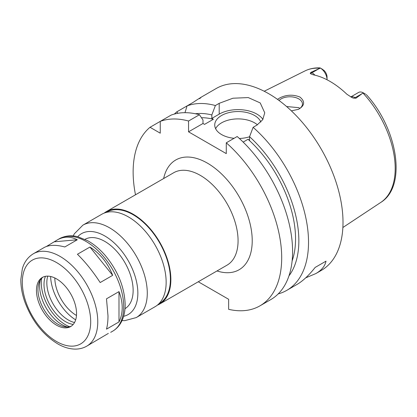 <?xml version="1.0" encoding="UTF-8"?>
<svg xmlns="http://www.w3.org/2000/svg" width="417" height="417" viewBox="0 0 417 417"><rect width="100%" height="100%" fill="white"/><g stroke="black" fill="none" stroke-linecap="round" stroke-linejoin="round"><path stroke-width="0.63" d="M86.715 346.173A53.355 30.806 -120 0 0 97.766 321.747A53.355 30.806 -120 0 0 74.476 268.053A53.355 30.806 -120 0 0 33.36 253.755C26.417 258.003 23.54 264.331 22.33 268.84L20.85 279.359C20.756 286.463 22.059 293.907 24.759 301.689C31.963 321.022 43.222 335.237 58.531 344.338C64.447 347.596 70.264 349.18 75.983 349.102C79.882 349.003 83.457 348.028 86.715 346.173L108.347 333.412M46.386 246.504L57.327 239.916C63.759 236.314 70.421 236.262 77.301 239.754L64.807 246.968C55.941 244.617 49.024 244.821 44.051 247.583L33.36 253.755M54.564 241.782L77.301 239.754M89.931 247.046C100.216 253.593 107.794 263.023 112.673 275.335L100.174 282.549C93.022 271.556 85.438 262.121 77.437 254.261L89.931 247.046L112.673 275.335M118.991 291.613C121.118 297.076 122.191 302.419 122.207 307.637C122.191 312.849 121.118 317.613 118.991 321.934L106.491 329.149C107.487 325.484 107.982 321.048 107.993 315.846L106.491 298.827L118.991 291.613L118.991 321.934M122.045 320.569L124.73 320.663L136.234 317.582L155.098 306.693A53.355 30.806 -120 0 0 166.148 282.267A53.355 30.806 -120 0 0 142.859 228.568A53.355 30.806 -120 0 0 101.743 214.275L82.879 225.164L74.335 233.807L73.194 235.959M125.011 308.658A40.016 23.107 -120 0 0 133.138 290.435A40.016 23.107 -120 0 0 115.775 250.273A40.016 23.107 -120 0 0 84.995 239.348M76.546 313.579A28.346 16.367 -120 0 0 64.171 285.051A28.346 16.367 -120 0 0 42.325 277.456A28.346 16.367 -120 0 0 42.325 310.191A28.346 16.367 -120 0 0 70.671 326.553A28.346 16.367 -120 0 0 76.546 313.579M43.097 277.06A28.346 16.367 -120 0 0 39.276 282.069A28.346 16.367 -120 0 0 43.827 309.32A28.346 16.367 -120 0 0 65.156 326.892A28.346 16.367 -120 0 0 71.406 326.089M40.298 280.068A31.546 18.212 -120 0 0 67.403 327.006M41.643 278.321A34.184 19.735 -120 0 0 69.587 326.714M45.458 276.315A30.347 17.519 -120 0 0 50.285 305.593A30.347 17.519 -120 0 0 73.225 324.416M47.762 276.132A30.347 17.519 -120 0 0 53.115 303.962A30.347 17.519 -120 0 0 74.539 322.513M50.619 276.487A36.686 21.178 -120 0 0 75.659 319.86M54.825 277.977A30.712 17.733 -120 0 0 76.473 315.471M157.355 305.15A53.355 30.806 -120 0 0 159.815 303.967A53.355 30.806 -120 0 0 170.866 279.541A53.355 30.806 -120 0 0 147.576 225.847A53.355 30.806 -120 0 0 106.46 211.549A53.355 30.806 -120 0 0 104.203 213.092M158.971 303.685L159.482 303.394A52.688 30.42 -120 0 0 170.397 279.27A52.688 30.42 -120 0 0 147.394 226.243A52.688 30.42 -120 0 0 106.794 212.128L106.283 212.425M198.283 281.762L228.641 299.286L228.641 309.325A105.048 60.647 -120 0 0 259.942 305.849A105.048 60.647 -120 0 0 279.119 233.864A105.048 60.647 -120 0 0 226.28 142.807L226.28 153.612L188.552 131.829L188.552 121.024A105.048 60.647 -120 0 0 160.253 121.383L160.253 133.19L150.031 127.284A105.048 60.647 -120 0 0 135.494 194.786M277.498 99.371L279.88 97.87C286.5 94.628 293.182 94.357 299.927 97.057C305.27 101.513 304.791 105.595 298.489 109.311L291.368 110.859M298.139 109.462A12.505 7.219 0 0 0 302.455 104.01A12.505 7.219 0 0 0 298.791 98.902A12.505 7.219 0 0 0 279.03 100.487M299.88 108.399L298.791 107.664L286.599 106.543M365.641 94.195L363.228 92.803L356.029 98.177L355.148 97.672A9.607 5.546 -120 0 0 352.031 96.744A9.607 5.546 -120 0 0 350.791 96.979M322.487 69.279L320.35 68.049L323.915 70.332A6.271 3.617 60 0 1 327.043 77.03L327.043 79.751A9.607 5.546 -120 0 0 320.428 68.096L320.094 67.898C314.574 67.669 309.508 68.69 304.895 70.963L264.196 91.25M319.182 68.607L311.999 72.756L311.118 72.245L320.428 68.096M311.118 72.245L310.201 73.225L310.686 73.809L313.209 74.789A76.749 44.311 -120 0 1 346.866 94.221L352.005 97.583L353.355 98.141L356.029 98.177M363.228 92.803A9.607 5.546 -120 0 0 358.604 92.428L350.754 96.958M326.005 261.162L315.158 267.422L326.005 261.162C325.025 266.067 321.632 270.206 315.825 273.583L305.708 277.842M278.196 293.907A105.048 60.647 -120 0 0 286.771 290.357L296.961 284.472C302.794 281.079 308.861 275.397 315.158 267.422M177.861 113.294L176.86 111.798A105.048 60.647 -120 0 0 174.363 114.06M176.86 111.798L187.082 105.892L184.971 112.689M199.55 98.693C202.808 96.176 200.624 97.432 193.003 102.473L187.082 105.892A105.048 60.647 -120 0 1 215.38 105.537L219.206 103.327L232.957 98.219L248.261 97.578L260.213 102.926L264.748 112.799L262.731 119.679L256.935 125.11L253.109 127.321L249.569 136.713L249.569 140.164L248.032 139.278L243.158 142.093M286.771 290.357A105.048 60.647 -120 0 0 308.528 242.272A105.048 60.647 -120 0 0 253.109 127.321M315.825 273.583L321.252 270.451A105.048 60.647 -120 0 0 343.009 222.365A105.048 60.647 -120 0 0 297.154 116.645A105.048 60.647 -120 0 0 216.204 88.503L200.817 97.39M188.552 121.024L199.451 114.732L202.996 120.033L202.996 123.489L204.533 124.375L213.374 119.272A91.709 52.949 -120 0 0 201.447 117.714M213.374 119.272L211.836 118.381L211.836 114.93A96.369 55.638 -120 0 0 195.349 113.752M150.031 127.284L171.158 115.087A105.048 60.647 -120 0 1 199.451 114.732M259.942 305.849L270.841 299.557A105.048 60.647 -120 0 0 290.018 227.573A105.048 60.647 -120 0 0 237.184 136.515L226.28 142.807M211.836 114.93L215.38 105.537M288.955 275.887A96.369 55.638 -120 0 0 249.569 136.713M257.414 124.824A23.342 13.48 0 0 0 234.375 119.064A23.342 13.48 0 0 0 215.615 128.697M234.088 138.298A23.342 13.48 180 0 1 221.568 134.55A23.342 13.48 180 0 1 214.729 125.022A23.342 13.48 180 0 1 235.501 111.626A23.342 13.48 180 0 1 260.849 122.066M249.569 136.75A23.342 13.48 180 0 1 239.363 138.475M262.903 119.392A26.678 15.403 0 0 0 219.206 114.128L211.836 118.381M202.996 123.489L188.552 131.829M292.114 260.933A91.709 52.949 -120 0 0 248.032 139.278M136.234 317.582A53.355 30.806 -120 0 0 147.284 293.156A53.355 30.806 -120 0 0 123.995 239.462A53.355 30.806 -120 0 0 82.879 225.164M123.635 316.289A46.688 26.954 -120 0 0 137.855 293.156A46.688 26.954 -120 0 0 114.685 243.398A46.688 26.954 -120 0 0 77.698 236.726M123.703 306.771A53.355 30.806 -120 0 0 100.414 253.077A53.355 30.806 -120 0 0 59.297 238.779C66.449 234.891 73.366 235.563 77.875 236.767L87.726 240.75C93.924 244.221 99.72 249.074 105.11 255.298C117.912 270.753 124.6 287.23 125.168 304.728C125.189 311.963 123.646 318.181 120.544 323.383C118.511 326.704 115.884 329.31 112.653 331.197A53.355 30.806 -120 0 0 123.703 306.771M90.692 321.747A48.356 27.918 -120 0 0 39.401 257.946A48.356 27.918 -120 0 0 39.401 326.329A48.356 27.918 -120 0 0 90.692 321.747M159.815 303.967L227.02 265.17A53.355 30.806 -120 0 0 238.071 240.745A53.355 30.806 -120 0 0 214.781 187.045A53.355 30.806 -120 0 0 173.665 172.753L106.46 211.549M217.007 270.951A63.363 36.581 -120 0 0 252.222 240.745A63.363 36.581 -120 0 0 212.243 166.227A63.363 36.581 -120 0 0 163.652 178.533M366.308 94.581C397.63 128.681 407.174 186.342 380.784 202.417A75.941 43.842 -120 0 0 395.196 168.468A75.941 43.842 -120 0 0 362.983 93.043M314.877 75.154A9.607 5.546 -120 0 0 311.999 72.756A5.004 2.888 -60 0 1 310.201 73.225M320.011 68.232A75.941 43.842 -120 0 0 304.895 70.963M362.331 93.523L355.148 97.672A5.004 2.888 120 0 1 353.355 98.141M219.206 114.128L219.206 103.327M59.297 238.779L57.327 239.916M112.653 331.197L110.687 332.333M380.784 202.417L342.868 227.52"/></g></svg>
